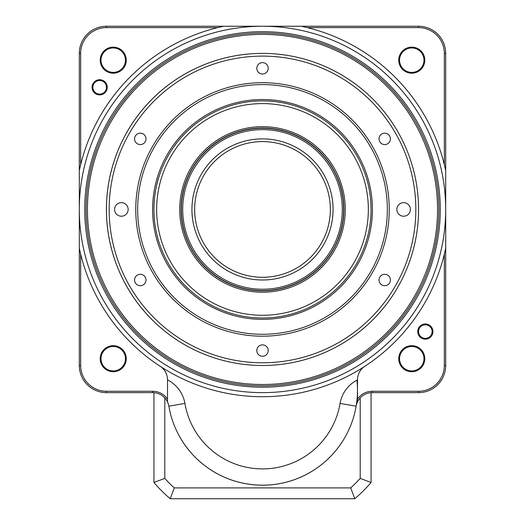 <?xml version="1.0" encoding="UTF-8"?>
<svg xmlns="http://www.w3.org/2000/svg" width="525" height="525" viewBox="0 0 525 525"><rect width="100%" height="100%" fill="white"/><g stroke="black" fill="none" stroke-linecap="round" stroke-linejoin="round"><path stroke-width="0.79" d="M291.618 26.25L284.944 26.25M240.056 26.25L233.382 26.25M411.771 47.959A12.213 12.213 0 0 0 401.192 66.281A12.213 12.213 0 0 0 422.343 66.281A12.213 12.213 0 0 0 411.771 47.959M411.771 47.145A13.027 13.027 0 0 1 423.052 66.688A13.027 13.027 0 0 1 400.483 66.688A13.027 13.027 0 0 1 411.771 47.145M411.771 346.5A12.213 12.213 0 0 0 401.192 364.816A12.213 12.213 0 0 0 422.343 364.816A12.213 12.213 0 0 0 411.771 346.5M411.771 345.68A13.027 13.027 0 0 1 423.052 365.223A13.027 13.027 0 0 1 400.483 365.223A13.027 13.027 0 0 1 411.771 345.68M113.229 346.5A12.213 12.213 0 0 0 102.657 364.816A12.213 12.213 0 0 0 123.808 364.816A12.213 12.213 0 0 0 113.229 346.5M113.229 345.68A13.027 13.027 0 0 1 124.517 365.223A13.027 13.027 0 0 1 101.948 365.223A13.027 13.027 0 0 1 113.229 345.68M113.229 47.959A12.213 12.213 0 0 0 102.657 66.281A12.213 12.213 0 0 0 123.808 66.281A12.213 12.213 0 0 0 113.229 47.959M113.229 47.145A13.027 13.027 0 0 1 124.517 66.688A13.027 13.027 0 0 1 101.948 66.688A13.027 13.027 0 0 1 113.229 47.145M262.5 33.036A176.407 176.407 0 0 0 87.832 234.15A176.407 176.407 0 0 0 311.43 378.925A176.407 176.407 0 0 0 262.5 33.036M262.5 31.677A177.765 177.765 0 0 1 416.45 298.325A177.765 177.765 0 0 1 108.55 298.325A177.765 177.765 0 0 1 262.5 31.677M167.514 401.907L167.514 379.883A32.57 32.57 0 0 1 184.918 403.436A78.704 78.704 0 0 0 340.082 403.436A32.57 32.57 0 0 1 357.486 379.857L357.486 401.907A16.282 16.282 0 0 0 356.134 406.179A94.986 94.986 0 0 1 168.866 406.179A16.282 16.282 0 0 0 152.814 392.634L106.45 392.634A27.142 27.142 0 0 1 79.308 365.492L79.308 53.392A27.142 27.142 0 0 1 106.45 26.25L418.55 26.25A27.142 27.142 0 0 1 445.692 53.392L445.692 248.279A187.261 187.261 0 0 1 79.308 248.279L80.666 254.205L80.666 365.492A25.784 25.784 0 0 0 106.45 391.276L152.814 391.276A17.64 17.64 0 0 1 167.514 399.164M425.335 324.785A6.786 6.786 0 0 0 419.462 334.963A6.786 6.786 0 0 0 431.215 334.963A6.786 6.786 0 0 0 425.335 324.785M425.335 323.971A7.599 7.599 0 0 1 431.917 335.37A7.599 7.599 0 0 1 418.76 335.37A7.599 7.599 0 0 1 425.335 323.971M99.665 80.528A6.786 6.786 0 0 0 93.785 90.707A6.786 6.786 0 0 0 105.538 90.707A6.786 6.786 0 0 0 99.665 80.528M99.665 79.715A7.599 7.599 0 0 1 106.24 91.114A7.599 7.599 0 0 1 93.082 91.114A7.599 7.599 0 0 1 99.665 79.715M357.486 399.164A17.64 17.64 0 0 1 372.186 391.276L418.55 391.276A25.784 25.784 0 0 0 444.334 365.492L444.334 254.205L445.692 248.279L445.692 365.492A27.142 27.142 0 0 1 418.55 392.634L372.186 392.634A16.282 16.282 0 0 0 357.486 401.907M160.132 366.247A16.282 16.282 0 0 1 167.514 379.857L167.514 379.857M357.486 379.857L357.486 379.883A16.282 16.282 0 0 1 364.868 366.247M445.692 170.605A187.261 187.261 0 0 0 301.337 26.25A187.261 187.261 0 0 1 445.692 170.605L444.334 164.679L444.334 53.392A25.784 25.784 0 0 0 418.55 27.608L307.263 27.608M106.45 27.608A25.784 25.784 0 0 0 80.666 53.392L80.666 164.679L79.308 170.605A187.261 187.261 0 0 1 223.663 26.25L217.737 27.608L106.45 27.608L106.45 26.25M240.168 54.994L246.842 54.18L240.168 54.994A156.05 156.05 0 0 0 242.53 364.212A156.05 156.05 0 0 0 417.113 230.593A156.05 156.05 0 0 0 284.832 54.994L278.158 54.18M371.057 209.442A108.557 108.557 0 0 0 208.222 115.428A108.557 108.557 0 0 0 208.222 303.457A108.557 108.557 0 0 0 371.057 209.442M372.415 209.442A109.915 109.915 0 0 1 207.546 304.631A109.915 109.915 0 0 1 207.546 114.253A109.915 109.915 0 0 1 372.415 209.442M137.655 209.442A124.845 124.845 0 0 0 324.923 317.559A124.845 124.845 0 0 0 324.923 101.325A124.845 124.845 0 0 0 137.655 209.442M106.45 209.442A156.05 156.05 0 0 1 262.5 53.392A156.05 156.05 0 0 1 418.55 209.442A156.05 156.05 0 0 1 262.5 365.492A156.05 156.05 0 0 1 106.45 209.442M410.412 209.442A6.786 6.786 0 0 0 400.234 203.569A6.786 6.786 0 0 0 400.234 215.316A6.786 6.786 0 0 0 410.412 209.442M128.159 209.442A6.786 6.786 0 0 0 117.981 203.569A6.786 6.786 0 0 0 117.981 215.316A6.786 6.786 0 0 0 128.159 209.442M390.416 138.882A5.696 5.696 0 0 0 381.872 133.941A5.696 5.696 0 0 0 381.872 143.817A5.696 5.696 0 0 0 390.416 138.882M390.416 280.002A5.696 5.696 0 0 0 381.872 275.067A5.696 5.696 0 0 0 381.872 284.944A5.696 5.696 0 0 0 390.416 280.002M268.196 350.569A5.696 5.696 0 0 0 259.652 345.634A5.696 5.696 0 0 0 259.652 355.504A5.696 5.696 0 0 0 268.196 350.569M145.983 280.002A5.696 5.696 0 0 0 137.432 275.067A5.696 5.696 0 0 0 137.432 284.944A5.696 5.696 0 0 0 145.983 280.002M145.983 138.882A5.696 5.696 0 0 0 137.432 133.941A5.696 5.696 0 0 0 137.432 143.817A5.696 5.696 0 0 0 145.983 138.882M268.196 68.316A5.696 5.696 0 0 0 259.652 63.381A5.696 5.696 0 0 0 259.652 73.251A5.696 5.696 0 0 0 268.196 68.316M199.756 183.625A67.85 67.85 0 0 0 271.51 276.688A67.85 67.85 0 0 0 316.234 168.013A67.85 67.85 0 0 0 199.756 183.625M197.249 182.588A70.56 70.56 0 0 1 318.38 166.359A70.56 70.56 0 0 1 271.871 279.379A70.56 70.56 0 0 1 197.249 182.588M336.289 239.807A79.793 79.793 0 0 0 251.902 130.357A79.793 79.793 0 0 0 199.31 258.162A79.793 79.793 0 0 0 336.289 239.807M337.542 240.325A81.145 81.145 0 0 1 198.233 258.989A81.145 81.145 0 0 1 251.724 129.012A81.145 81.145 0 0 1 337.542 240.325M356.954 380.133A94.986 94.986 0 0 1 275.527 484.28A94.986 94.986 0 0 1 168.866 406.179L184.918 403.436M284.904 35.831A175.048 175.048 0 0 0 100.951 276.846A175.048 175.048 0 0 0 401.651 315.65A175.048 175.048 0 0 0 284.904 35.831M285.075 34.486A176.407 176.407 0 0 1 437.456 232.017A176.407 176.407 0 0 1 239.925 384.398A176.407 176.407 0 0 1 87.544 186.867A176.407 176.407 0 0 1 285.075 34.486M240.417 54.961A156.05 156.05 0 0 1 284.583 54.961M255.242 103.845A105.847 105.847 0 0 0 174.681 268.524A105.847 105.847 0 0 0 357.577 255.957A105.847 105.847 0 0 0 255.242 103.845M255.058 101.141A108.557 108.557 0 0 1 370.801 202A108.557 108.557 0 0 1 269.942 317.743A108.557 108.557 0 0 1 154.199 216.884A108.557 108.557 0 0 1 255.058 101.141M268.085 290.666A81.421 81.421 0 0 0 330.054 163.997A81.421 81.421 0 0 0 189.361 173.663A81.421 81.421 0 0 0 268.085 290.666M268.177 292.025A82.773 82.773 0 0 1 188.147 173.066A82.773 82.773 0 0 1 331.177 163.236A82.773 82.773 0 0 1 268.177 292.025M345.319 436.708L346.021 435.428M342.838 440.875L343.416 439.943M164.798 397.891L164.798 478.393A131.624 131.624 0 0 0 174.293 487.896L350.707 487.896A131.624 131.624 0 0 0 360.202 478.393L360.202 397.891M306.593 474.324A94.986 94.986 0 0 0 346.631 434.287M178.369 434.287A94.986 94.986 0 0 0 218.407 474.324M371.057 392.674L371.057 482.475A142.485 142.485 0 0 1 354.782 498.75L170.218 498.75A142.485 142.485 0 0 1 153.943 482.475L153.943 392.674M371.057 482.475L360.202 478.393M354.782 498.75L350.707 487.896M170.218 498.75L174.293 487.896M153.943 482.475L164.798 478.393M79.308 209.442A183.192 183.192 0 0 0 262.5 392.634A183.192 183.192 0 0 0 445.692 209.442A183.192 183.192 0 0 0 262.5 26.25A183.192 183.192 0 0 0 79.308 209.442M356.134 406.179L340.082 403.436M79.308 170.605A187.261 187.261 0 0 1 223.663 26.25M445.692 365.492L444.334 365.492M418.55 392.634L418.55 391.276M372.186 392.634L372.186 391.276M80.666 365.492L79.308 365.492M106.45 391.276L106.45 392.634M152.814 391.276L152.814 392.634M80.666 53.392L79.308 53.392M418.55 26.25L418.55 27.608M445.692 53.392L444.334 53.392M135.758 209.442A126.742 126.742 0 0 1 325.874 99.678A126.742 126.742 0 0 1 325.874 319.207A126.742 126.742 0 0 1 135.758 209.442M109.161 209.442A153.339 153.339 0 0 0 339.17 342.234A153.339 153.339 0 0 0 339.17 76.65A153.339 153.339 0 0 0 109.161 209.442"/></g></svg>
